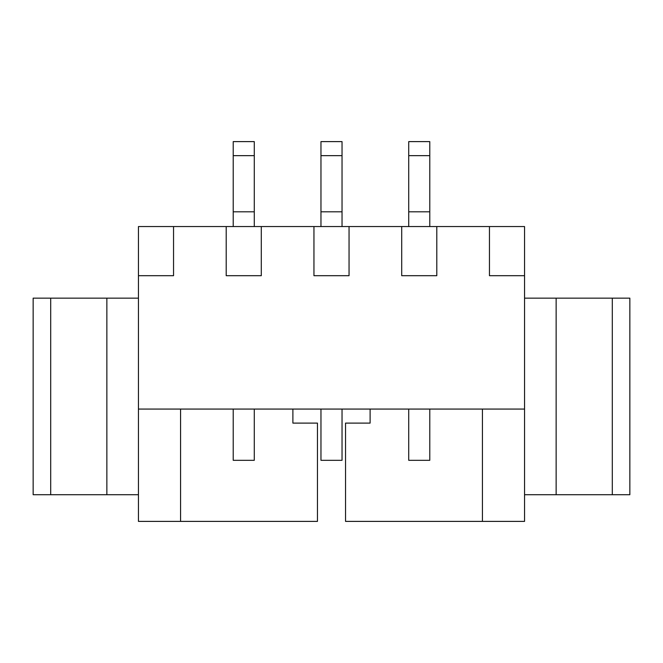 <?xml version="1.0" encoding="UTF-8"?>
<svg xmlns="http://www.w3.org/2000/svg" width="663" height="663" viewBox="0 0 663 663"><rect width="100%" height="100%" fill="white"/><g stroke="black" fill="none" stroke-linecap="round" stroke-linejoin="round"><path stroke-width="0.99" d="M254.277 409.071L254.277 460.321L233.219 460.321L233.219 409.071M254.277 155.648L233.219 155.648L233.219 141.609L254.277 141.609L254.277 226.547M233.219 155.648L233.219 226.547M254.277 211.812L233.219 211.812M342.033 409.071L342.033 460.321L320.967 460.321L320.967 409.071M342.033 155.648L320.967 155.648L320.967 141.609L342.033 141.609L342.033 226.547M320.967 155.648L320.967 226.547M342.033 211.812L320.967 211.812M429.781 409.071L429.781 460.321L408.723 460.321L408.723 409.071M429.781 155.648L408.723 155.648L408.723 141.609L429.781 141.609L429.781 226.547M408.723 155.648L408.723 226.547M429.781 211.812L408.723 211.812M370.111 409.071L370.111 423.11L345.539 423.11L345.539 521.391L524.549 521.391L524.549 226.547L138.451 226.547L138.451 521.391L317.461 521.391L317.461 423.11L292.889 423.11L292.889 409.071M50.703 298.151L50.703 494.714L33.15 494.714L33.15 298.151L138.451 298.151M50.703 494.714L106.859 494.714L106.859 298.151M106.859 494.714L138.451 494.714M524.549 298.151L556.141 298.151L556.141 494.714L524.549 494.714M612.297 298.151L629.85 298.151L629.85 494.714L612.297 494.714L612.297 298.151L556.141 298.151M612.297 494.714L556.141 494.714M180.568 409.071L180.568 521.391M138.451 409.071L524.549 409.071M482.432 409.071L482.432 521.391M489.451 226.547L489.451 275.692L524.549 275.692M401.703 226.547L401.703 275.692L436.801 275.692L436.801 226.547M313.947 226.547L313.947 275.692L349.053 275.692L349.053 226.547M226.199 226.547L226.199 275.692L261.297 275.692L261.297 226.547M138.451 275.692L173.549 275.692L173.549 226.547"/></g></svg>

